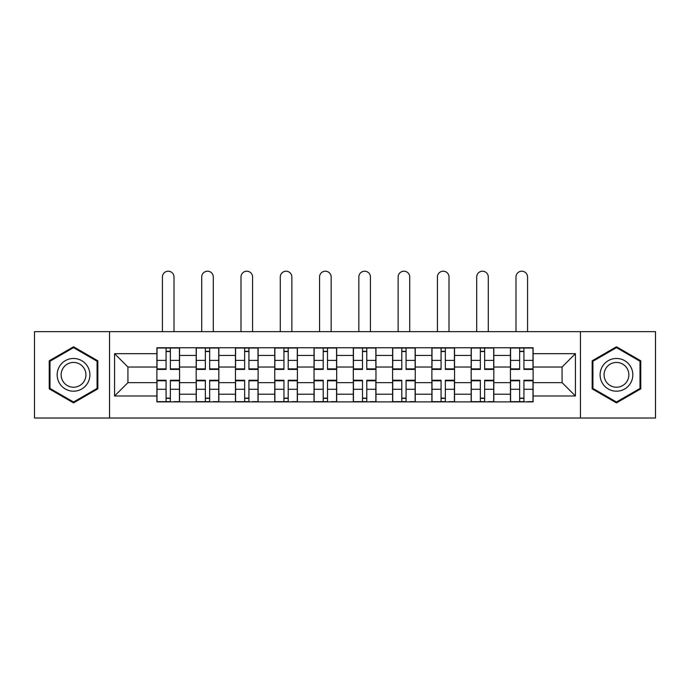 <?xml version="1.0" encoding="UTF-8"?>
<svg xmlns="http://www.w3.org/2000/svg" width="690" height="690" viewBox="0 0 690 690"><rect width="100%" height="100%" fill="white"/><g stroke="black" fill="none" stroke-linecap="round" stroke-linejoin="round"><path stroke-width="1.03" d="M580.454 418.019L655.5 418.019L655.5 331.64L34.5 331.64L34.5 418.019L580.454 418.019L580.454 331.64M196.176 401.899L196.176 355.436L179.555 355.436L179.555 401.899M179.555 355.436L179.555 347.76M196.176 355.436L196.176 347.76M218.834 347.76L218.834 401.899M235.454 401.899L235.454 347.76M258.12 347.76L258.12 401.899M274.741 401.899L274.741 347.76M297.407 347.76L297.407 401.899M314.028 401.899L314.028 347.76M336.686 347.76L336.686 401.899M353.315 401.899L353.315 347.76M375.972 347.76L375.972 401.899M392.593 401.899L392.593 347.76M415.259 347.76L415.259 401.899M431.88 401.899L431.88 347.76M454.546 347.76L454.546 401.899M471.166 401.899L471.166 347.76M493.824 347.76L493.824 401.899M510.445 401.899L510.445 347.76M510.445 382.639L493.824 382.639M471.166 382.639L454.546 382.639M431.88 382.639L415.259 382.639M392.593 382.639L375.972 382.639M353.315 382.639L336.686 382.639M314.028 382.639L297.407 382.639M274.741 382.639L258.12 382.639M235.454 382.639L218.834 382.639M196.176 382.639L179.555 382.639M510.445 367.028L493.824 367.028M471.166 367.028L454.546 367.028M431.88 367.028L415.259 367.028M392.593 367.028L375.972 367.028M353.315 367.028L336.686 367.028M314.028 367.028L297.407 367.028M274.741 367.028L258.12 367.028M235.454 367.028L218.834 367.028M196.176 367.028L179.555 367.028M127.926 382.639L156.889 382.639L156.889 367.028L127.926 367.028L127.926 382.639L114.583 395.982L114.583 353.677L156.889 353.677L156.889 367.028M533.111 367.028L533.111 382.639L562.074 382.639L562.074 367.028L533.111 367.028L533.111 347.76L156.889 347.76L156.889 353.677M533.111 353.677L575.417 353.677L575.417 395.982L533.111 395.982L533.111 382.639M156.889 382.639L156.889 401.899L533.111 401.899L533.111 395.982M156.889 395.982L114.583 395.982M109.546 418.019L109.546 331.64M97.833 360.801L73.537 346.768L49.232 360.801L49.232 388.858L73.537 402.891L97.833 388.858L97.833 360.801M640.769 360.801L616.463 346.768L592.167 360.801L592.167 388.858L616.463 402.891L640.769 388.858L640.769 360.801M170.361 398.121L166.074 398.121M166.074 351.538L170.361 351.538M209.648 398.121L205.361 398.121M205.361 351.538L209.648 351.538M248.926 398.121L244.648 398.121M244.648 351.538L248.926 351.538M288.213 398.121L283.935 398.121M283.935 351.538L288.213 351.538M327.5 398.121L323.213 398.121M323.213 351.538L327.5 351.538M366.787 398.121L362.5 398.121M362.5 351.538L366.787 351.538M406.065 398.121L401.787 398.121M401.787 351.538L406.065 351.538M445.352 398.121L441.074 398.121M441.074 351.538L445.352 351.538M484.639 398.121L480.352 398.121M480.352 351.538L484.639 351.538M523.926 398.121L519.639 398.121M519.639 351.538L523.926 351.538M114.583 353.677L127.926 367.028M562.074 382.639L575.417 395.982M562.074 367.028L575.417 353.677M174.009 331.64L174.009 277.001A5.796 5.796 0 0 0 168.222 271.204A5.796 5.796 0 0 0 162.426 277.001L162.426 331.64M170.361 368.883L179.426 368.883L179.426 369.417L170.361 369.417L170.361 348.01L179.426 348.01L174.389 348.01M179.426 368.883L179.426 348.01M166.074 351.288L170.361 351.288M166.074 348.01L157.01 348.01L157.01 369.417L166.074 369.417L166.074 348.01L170.361 348.01M166.074 380.777L157.01 380.777L157.01 380.242L166.074 380.242L166.074 401.649L157.01 401.649L162.047 401.649M157.01 380.777L157.01 401.649M170.361 398.38L166.074 398.38M174.389 401.649L179.426 401.649L179.426 380.242L170.361 380.242L170.361 401.649L162.426 401.649M179.426 401.649L174.009 401.649M213.296 331.64L213.296 277.001A5.796 5.796 0 0 0 207.5 271.204A5.796 5.796 0 0 0 201.713 277.001L201.713 331.64M209.648 368.883L218.713 368.883L218.713 369.417L209.648 369.417L209.648 348.01L218.713 348.01L213.676 348.01M218.713 368.883L218.713 348.01M205.361 351.288L209.648 351.288M205.361 348.01L196.296 348.01L196.296 369.417L205.361 369.417L205.361 348.01L209.648 348.01M252.583 331.64L252.583 277.001A5.796 5.796 0 0 0 246.787 271.204A5.796 5.796 0 0 0 241 277.001L241 331.64M248.926 368.883L257.991 368.883L257.991 369.417L248.926 369.417L248.926 348.01L257.991 348.01L252.954 348.01M257.991 368.883L257.991 348.01M244.648 351.288L248.926 351.288M244.648 348.01L235.583 348.01L235.583 369.417L244.648 369.417L244.648 348.01L248.926 348.01M59.357 383.019A16.37 16.37 0 0 0 81.713 389.005A16.37 16.37 0 0 0 87.708 366.649A16.37 16.37 0 0 0 65.352 360.654A16.37 16.37 0 0 0 59.357 383.019M62.799 381.027A12.394 12.394 0 0 0 79.73 385.563A12.394 12.394 0 0 0 84.266 368.632A12.394 12.394 0 0 0 67.335 364.096A12.394 12.394 0 0 0 62.799 381.027M73.537 347.639L97.074 361.241L97.074 388.427L73.537 402.02L49.991 388.427L49.991 361.241L73.537 347.639M602.292 383.019A16.37 16.37 0 0 0 624.648 389.005A16.37 16.37 0 0 0 630.643 366.649A16.37 16.37 0 0 0 608.287 360.654A16.37 16.37 0 0 0 602.292 383.019M605.734 381.027A12.394 12.394 0 0 0 622.665 385.563A12.394 12.394 0 0 0 627.201 368.632A12.394 12.394 0 0 0 610.27 364.096A12.394 12.394 0 0 0 605.734 381.027M616.463 347.639L640.01 361.241L640.01 388.427L616.463 402.02L592.926 388.427L592.926 361.241L616.463 347.639M205.361 380.777L196.296 380.777L196.296 380.242L205.361 380.242L205.361 401.649L196.296 401.649L201.333 401.649M196.296 380.777L196.296 401.649M209.648 398.38L205.361 398.38M213.676 401.649L218.713 401.649L218.713 380.242L209.648 380.242L209.648 401.649L201.713 401.649M218.713 401.649L213.296 401.649M244.648 380.777L235.583 380.777L235.583 380.242L244.648 380.242L244.648 401.649L235.583 401.649L240.62 401.649M235.583 380.777L235.583 401.649M248.926 398.38L244.648 398.38M252.954 401.649L257.991 401.649L257.991 380.242L248.926 380.242L248.926 401.649L241 401.649M257.991 401.649L252.583 401.649M291.861 331.64L291.861 277.001A5.796 5.796 0 0 0 286.074 271.204A5.796 5.796 0 0 0 280.278 277.001L280.278 331.64M288.213 368.883L297.278 368.883L297.278 369.417L288.213 369.417L288.213 348.01L297.278 348.01L292.241 348.01M297.278 368.883L297.278 348.01M283.935 351.288L288.213 351.288M283.935 348.01L274.87 348.01L274.87 369.417L283.935 369.417L283.935 348.01L288.213 348.01M331.148 331.64L331.148 277.001A5.796 5.796 0 0 0 325.361 271.204A5.796 5.796 0 0 0 319.565 277.001L319.565 331.64M327.5 368.883L336.565 368.883L336.565 369.417L327.5 369.417L327.5 348.01L336.565 348.01L331.528 348.01M336.565 368.883L336.565 348.01M323.213 351.288L327.5 351.288M323.213 348.01L314.148 348.01L314.148 369.417L323.213 369.417L323.213 348.01L327.5 348.01M370.435 331.64L370.435 277.001A5.796 5.796 0 0 0 364.639 271.204A5.796 5.796 0 0 0 358.852 277.001L358.852 331.64M366.787 368.883L375.852 368.883L375.852 369.417L366.787 369.417L366.787 348.01L375.852 348.01L370.815 348.01M375.852 368.883L375.852 348.01M362.5 351.288L366.787 351.288M362.5 348.01L353.435 348.01L353.435 369.417L362.5 369.417L362.5 348.01L366.787 348.01M283.935 380.777L274.87 380.777L274.87 380.242L283.935 380.242L283.935 401.649L274.87 401.649L279.907 401.649M274.87 380.777L274.87 401.649M288.213 398.38L283.935 398.38M292.241 401.649L297.278 401.649L297.278 380.242L288.213 380.242L288.213 401.649L280.278 401.649M297.278 401.649L291.861 401.649M323.213 380.777L314.148 380.777L314.148 380.242L323.213 380.242L323.213 401.649L314.148 401.649L319.185 401.649M314.148 380.777L314.148 401.649M327.5 398.38L323.213 398.38M331.528 401.649L336.565 401.649L336.565 380.242L327.5 380.242L327.5 401.649L319.565 401.649M336.565 401.649L331.148 401.649M362.5 380.777L353.435 380.777L353.435 380.242L362.5 380.242L362.5 401.649L353.435 401.649L358.472 401.649M353.435 380.777L353.435 401.649M366.787 398.38L362.5 398.38M370.815 401.649L375.852 401.649L375.852 380.242L366.787 380.242L366.787 401.649L358.852 401.649M375.852 401.649L370.435 401.649M409.722 331.64L409.722 277.001A5.796 5.796 0 0 0 403.926 271.204A5.796 5.796 0 0 0 398.139 277.001L398.139 331.64M406.065 368.883L415.13 368.883L415.13 369.417L406.065 369.417L406.065 348.01L415.13 348.01L410.093 348.01M415.13 368.883L415.13 348.01M401.787 351.288L406.065 351.288M401.787 348.01L392.722 348.01L392.722 369.417L401.787 369.417L401.787 348.01L406.065 348.01M401.787 380.777L392.722 380.777L392.722 380.242L401.787 380.242L401.787 401.649L392.722 401.649L397.759 401.649M392.722 380.777L392.722 401.649M406.065 398.38L401.787 398.38M410.093 401.649L415.13 401.649L415.13 380.242L406.065 380.242L406.065 401.649L398.139 401.649M415.13 401.649L409.722 401.649M449 331.64L449 277.001A5.796 5.796 0 0 0 443.213 271.204A5.796 5.796 0 0 0 437.417 277.001L437.417 331.64M445.352 368.883L454.417 368.883L454.417 369.417L445.352 369.417L445.352 348.01L454.417 348.01L449.38 348.01M454.417 368.883L454.417 348.01M441.074 351.288L445.352 351.288M441.074 348.01L432.009 348.01L432.009 369.417L441.074 369.417L441.074 348.01L445.352 348.01M441.074 380.777L432.009 380.777L432.009 380.242L441.074 380.242L441.074 401.649L432.009 401.649L437.046 401.649M432.009 380.777L432.009 401.649M445.352 398.38L441.074 398.38M449.38 401.649L454.417 401.649L454.417 380.242L445.352 380.242L445.352 401.649L437.417 401.649M454.417 401.649L449 401.649M488.287 331.64L488.287 277.001A5.796 5.796 0 0 0 482.5 271.204A5.796 5.796 0 0 0 476.704 277.001L476.704 331.64M484.639 368.883L493.704 368.883L493.704 369.417L484.639 369.417L484.639 348.01L493.704 348.01L488.667 348.01M493.704 368.883L493.704 348.01M480.352 351.288L484.639 351.288M480.352 348.01L471.287 348.01L471.287 369.417L480.352 369.417L480.352 348.01L484.639 348.01M480.352 380.777L471.287 380.777L471.287 380.242L480.352 380.242L480.352 401.649L471.287 401.649L476.324 401.649M471.287 380.777L471.287 401.649M484.639 398.38L480.352 398.38M488.667 401.649L493.704 401.649L493.704 380.242L484.639 380.242L484.639 401.649L476.704 401.649M493.704 401.649L488.287 401.649M527.574 331.64L527.574 277.001A5.796 5.796 0 0 0 521.778 271.204A5.796 5.796 0 0 0 515.991 277.001L515.991 331.64M523.926 368.883L532.991 368.883L532.991 369.417L523.926 369.417L523.926 348.01L532.991 348.01L527.954 348.01M532.991 368.883L532.991 348.01M519.639 351.288L523.926 351.288M519.639 348.01L510.574 348.01L510.574 369.417L519.639 369.417L519.639 348.01L523.926 348.01M519.639 380.777L510.574 380.777L510.574 380.242L519.639 380.242L519.639 401.649L510.574 401.649L515.611 401.649M510.574 380.777L510.574 401.649M523.926 398.38L519.639 398.38M527.954 401.649L532.991 401.649L532.991 380.242L523.926 380.242L523.926 401.649L515.991 401.649M532.991 401.649L527.574 401.649M471.166 355.436L454.546 355.436M431.88 355.436L415.259 355.436M392.593 355.436L375.972 355.436M353.315 355.436L336.686 355.436M314.028 355.436L297.407 355.436M274.741 355.436L258.12 355.436M235.454 355.436L218.834 355.436M510.445 355.436L493.824 355.436M471.166 394.223L454.546 394.223M431.88 394.223L415.259 394.223M392.593 394.223L375.972 394.223M353.315 394.223L336.686 394.223M314.028 394.223L297.407 394.223M274.741 394.223L258.12 394.223M235.454 394.223L218.834 394.223M196.176 394.223L179.555 394.223M510.445 394.223L493.824 394.223M170.361 360.378L179.426 360.378M157.01 368.883L166.074 368.883M157.01 360.378L166.074 360.378M166.074 389.281L157.01 389.281M179.426 380.777L170.361 380.777M179.426 389.281L170.361 389.281M209.648 360.378L218.713 360.378M196.296 368.883L205.361 368.883M196.296 360.378L205.361 360.378M248.926 360.378L257.991 360.378M235.583 368.883L244.648 368.883M235.583 360.378L244.648 360.378M205.361 389.281L196.296 389.281M218.713 380.777L209.648 380.777M218.713 389.281L209.648 389.281M244.648 389.281L235.583 389.281M257.991 380.777L248.926 380.777M257.991 389.281L248.926 389.281M288.213 360.378L297.278 360.378M274.87 368.883L283.935 368.883M274.87 360.378L283.935 360.378M327.5 360.378L336.565 360.378M314.148 368.883L323.213 368.883M314.148 360.378L323.213 360.378M366.787 360.378L375.852 360.378M353.435 368.883L362.5 368.883M353.435 360.378L362.5 360.378M283.935 389.281L274.87 389.281M297.278 380.777L288.213 380.777M297.278 389.281L288.213 389.281M323.213 389.281L314.148 389.281M336.565 380.777L327.5 380.777M336.565 389.281L327.5 389.281M362.5 389.281L353.435 389.281M375.852 380.777L366.787 380.777M375.852 389.281L366.787 389.281M406.065 360.378L415.13 360.378M392.722 368.883L401.787 368.883M392.722 360.378L401.787 360.378M401.787 389.281L392.722 389.281M415.13 380.777L406.065 380.777M415.13 389.281L406.065 389.281M445.352 360.378L454.417 360.378M432.009 368.883L441.074 368.883M432.009 360.378L441.074 360.378M441.074 389.281L432.009 389.281M454.417 380.777L445.352 380.777M454.417 389.281L445.352 389.281M484.639 360.378L493.704 360.378M471.287 368.883L480.352 368.883M471.287 360.378L480.352 360.378M480.352 389.281L471.287 389.281M493.704 380.777L484.639 380.777M493.704 389.281L484.639 389.281M523.926 360.378L532.991 360.378M510.574 368.883L519.639 368.883M510.574 360.378L519.639 360.378M519.639 389.281L510.574 389.281M532.991 380.777L523.926 380.777M532.991 389.281L523.926 389.281"/></g></svg>
